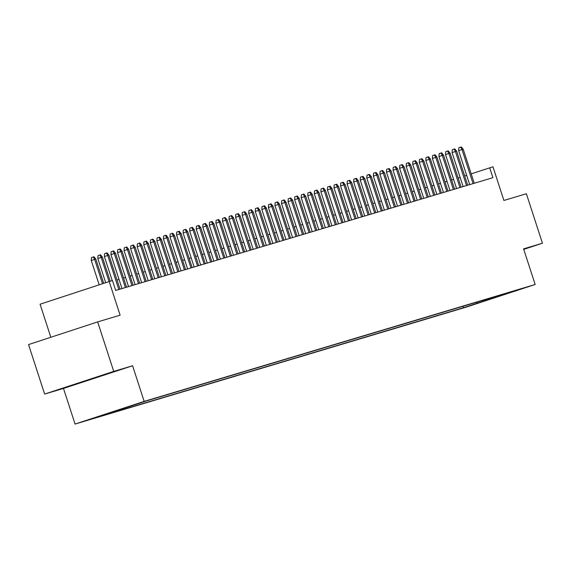 <?xml version="1.0" encoding="UTF-8"?>
<svg xmlns="http://www.w3.org/2000/svg" width="571" height="571" viewBox="0 0 571 571"><rect width="100%" height="100%" fill="white"/><g stroke="black" fill="none" stroke-linecap="round" stroke-linejoin="round"><path stroke-width="0.86" d="M99.661 376.26L75.044 384.297L99.661 376.26M525.249 287.598L512.936 291.617L525.249 287.598M75.065 424.06L466.064 307.169L535.163 284.494L144.17 401.384L75.065 424.06L63.488 388.43L132.593 365.754L113.736 371.393L44.631 394.069L63.488 388.43M44.631 394.069L28.55 344.577L97.655 321.908L120.124 315.192L109.189 281.539L40.084 304.215L50.826 337.268M523.75 249.363L542.45 243.225L526.369 193.74L503.9 200.457L492.966 166.803L471.203 173.848M113.736 371.393L97.655 321.908M109.189 281.539L112.473 280.561L115.685 290.453L492.901 177.681L489.69 167.788M132.265 405.424L145.634 401.099L132.251 405.389M504.514 293.872L504.971 294.115L518.04 289.825L146.726 400.835L92.195 418.729L463.502 307.719L476.578 303.429L477.242 302.023M504.971 294.115L476.578 303.429M132.593 365.754L144.17 401.384M542.45 243.225L523.586 248.863L535.163 284.494M460.147 177.431L458.163 178.024M453.588 179.394L451.604 179.986M447.029 181.357L445.045 181.949M440.469 183.32L438.478 183.912M433.91 185.275L431.919 185.875M427.351 187.238L425.359 187.83M420.791 189.201L418.8 189.793M414.232 191.164L412.241 191.756M407.665 193.119L405.681 193.719M401.106 195.082L399.122 195.675M394.547 197.045L392.562 197.637M387.987 199.008L385.996 199.6M381.428 200.971L379.437 201.563M374.869 202.926L372.877 203.526M368.309 204.889L366.318 205.481M361.743 206.852L359.759 207.444M355.183 208.815L353.199 209.407M348.624 210.77L346.64 211.37M342.065 212.733L340.073 213.333M335.505 214.696L333.514 215.288M328.946 216.659L326.955 217.251M322.387 218.622L320.395 219.214M315.827 220.577L313.836 221.177M309.261 222.54L307.277 223.133M302.701 224.503L300.717 225.095M296.142 226.466L294.151 227.058M289.583 228.421L287.591 229.021M283.023 230.384L281.032 230.984M276.464 232.347L274.473 232.939M269.905 234.31L267.913 234.902M263.338 236.273L261.354 236.865M256.779 238.228L254.794 238.828M250.219 240.191L248.235 240.784M243.66 242.154L241.669 242.746M237.101 244.117L235.109 244.709M230.541 246.08L228.55 246.672M223.982 248.035L221.991 248.635M217.423 249.998L215.431 250.59M210.856 251.961L208.872 252.553M204.297 253.924L202.312 254.516M197.737 255.879L195.746 256.479M191.178 257.842L189.187 258.435M184.619 259.805L182.627 260.397M178.059 261.768L176.068 262.36M171.5 263.731L169.508 264.323M164.933 265.686L162.949 266.286M158.374 267.649L156.39 268.242M151.815 269.612L149.83 270.204M145.255 271.575L143.264 272.167M138.696 273.53L136.705 274.13M132.137 275.493L130.145 276.093M125.577 277.456L123.586 278.048M119.018 279.419L117.026 280.011M466.671 175.34L464.694 175.982M463.038 306.27L463.502 307.719M483.794 301.274L484.101 299.975M102.537 283.723L94.629 259.377L91.267 260.476L91.439 257.578L93.309 256.971L94.629 259.377L95.814 259.02L103.708 283.337M91.267 260.476L99.176 284.822M93.309 256.971L93.965 256.772L95.814 259.02M109.047 281.589L101.188 257.414L97.827 258.513L98.005 255.622L99.868 255.009L101.188 257.414L102.373 257.057L110.224 281.232M97.827 258.513L105.685 282.688M99.868 255.009L100.525 254.809L102.373 257.057M118.818 289.518L107.748 255.451L104.386 256.557L104.564 253.66L106.427 253.046L107.748 255.451L108.933 255.101L120.003 289.169M104.386 256.557L112.216 280.632M106.427 253.046L107.084 252.853L108.933 255.101M125.377 287.556L114.307 253.488L110.945 254.595L111.124 251.697L112.987 251.083L114.307 253.488L115.492 253.139L126.562 287.206M110.945 254.595L121.987 288.569M112.987 251.083L113.643 250.89L115.492 253.139M131.937 285.593L120.874 251.533L117.512 252.632L117.683 249.734L119.553 249.12L120.874 251.533L122.051 251.176L133.122 285.243M117.512 252.632L128.546 286.606M119.553 249.12L120.203 248.927L122.051 251.176M138.503 283.637L127.433 249.57L124.071 250.669L124.242 247.778L126.112 247.164L127.433 249.57L128.611 249.213L139.681 283.28M124.071 250.669L135.106 284.651M126.112 247.164L126.769 246.965L128.611 249.213M145.063 281.674L133.992 247.607L130.631 248.713L130.802 245.815L132.672 245.202L133.992 247.607L135.17 247.257L146.24 281.317M130.631 248.713L141.672 282.688M132.672 245.202L133.329 245.002L135.17 247.257M151.622 279.711L140.552 245.644L137.19 246.751L137.361 243.853L139.231 243.239L140.552 245.644L141.729 245.294L152.8 279.362M137.19 246.751L148.232 280.725M139.231 243.239L139.888 243.046L141.729 245.294M158.181 277.749L147.111 243.681L143.749 244.788L143.921 241.89L145.791 241.276L147.111 243.681L148.296 243.332L159.359 277.399M143.749 244.788L154.791 278.762M145.791 241.276L146.447 241.083L148.296 243.332M164.741 275.786L153.67 241.726L150.309 242.825L150.487 239.927L152.35 239.32L153.67 241.726L154.855 241.369L165.925 275.436M150.309 242.825L161.35 276.807M152.35 239.32L153.007 239.121L154.855 241.369M171.3 273.83L160.23 239.763L156.868 240.862L157.046 237.971L158.909 237.358L160.23 239.763L161.415 239.406L172.485 273.473M156.868 240.862L167.91 274.844M158.909 237.358L159.566 237.158L161.415 239.406M177.859 271.867L166.796 237.8L163.434 238.906L163.606 236.009L165.476 235.395L166.796 237.8L167.974 237.45L179.044 271.51M163.434 238.906L174.469 272.881M165.476 235.395L166.125 235.195L167.974 237.45M184.419 269.905L173.356 235.837L169.994 236.944L170.165 234.046L172.035 233.432L173.356 235.837L174.533 235.488L185.604 269.555M169.994 236.944L181.028 270.918M172.035 233.432L172.692 233.239L174.533 235.488M190.985 267.942L179.915 233.882L176.553 234.981L176.725 232.083L178.595 231.469L179.915 233.882L181.093 233.525L192.163 267.592M176.553 234.981L187.595 268.955M178.595 231.469L179.251 231.276L181.093 233.525M197.545 265.986L186.474 231.919L183.113 233.018L183.284 230.12L185.154 229.513L186.474 231.919L187.652 231.562L198.722 265.629M183.113 233.018L194.154 267M185.154 229.513L185.811 229.314L187.652 231.562M204.104 264.023L193.034 229.956L189.672 231.062L189.843 228.164L191.713 227.551L193.034 229.956L194.219 229.606L205.282 263.666M189.672 231.062L200.714 265.037M191.713 227.551L192.37 227.351L194.219 229.606M210.663 262.06L199.593 227.993L196.231 229.099L196.41 226.202L198.273 225.588L199.593 227.993L200.778 227.643L211.841 261.711M196.231 229.099L207.273 263.074M198.273 225.588L198.929 225.395L200.778 227.643M217.223 260.098L206.152 226.03L202.791 227.137L202.969 224.239L204.832 223.625L206.152 226.03L207.337 225.681L218.407 259.748M202.791 227.137L213.832 261.111M204.832 223.625L205.489 223.432L207.337 225.681M223.782 258.135L212.712 224.075L209.35 225.174L209.528 222.276L211.391 221.662L212.712 224.075L213.897 223.718L224.967 257.785M209.35 225.174L220.392 259.148M211.391 221.662L212.048 221.469L213.897 223.718M230.341 256.179L219.278 222.112L215.917 223.211L216.088 220.32L217.958 219.707L219.278 222.112L220.456 221.755L231.526 255.822M215.917 223.211L226.951 257.193M217.958 219.707L218.607 219.507L220.456 221.755M236.908 254.216L225.838 220.149L222.476 221.255L222.647 218.358L224.517 217.744L225.838 220.149L227.015 219.799L238.086 253.859M222.476 221.255L233.51 255.23M224.517 217.744L225.174 217.544L227.015 219.799M243.467 252.254L232.397 218.186L229.035 219.293L229.207 216.395L231.077 215.781L232.397 218.186L233.575 217.837L244.645 251.904M229.035 219.293L240.077 253.267M231.077 215.781L231.733 215.588L233.575 217.837M250.027 250.291L238.956 216.231L235.595 217.33L235.766 214.432L237.636 213.818L238.956 216.231L240.134 215.874L251.204 249.941M235.595 217.33L246.636 251.304M237.636 213.818L238.293 213.625L240.134 215.874M256.586 248.335L245.516 214.268L242.154 215.367L242.325 212.469L244.195 211.862L245.516 214.268L246.701 213.911L257.764 247.978M242.154 215.367L253.196 249.349M244.195 211.862L244.852 211.663L246.701 213.911M263.145 246.372L252.075 212.305L248.713 213.411L248.892 210.513L250.755 209.9L252.075 212.305L253.26 211.955L264.33 246.015M248.713 213.411L259.755 247.386M250.755 209.9L251.411 209.7L253.26 211.955M269.705 244.409L258.634 210.342L255.273 211.448L255.451 208.551L257.314 207.937L258.634 210.342L259.819 209.992L270.89 244.06M255.273 211.448L266.314 245.423M257.314 207.937L257.971 207.744L259.819 209.992M276.264 242.447L265.201 208.379L261.839 209.486L262.01 206.588L263.881 205.974L265.201 208.379L266.379 208.03L277.449 242.097M261.839 209.486L272.874 243.46M263.881 205.974L264.53 205.781L266.379 208.03M282.823 240.484L271.76 206.424L268.399 207.523L268.57 204.625L270.44 204.011L271.76 206.424L272.938 206.067L284.008 240.134M268.399 207.523L279.433 241.497M270.44 204.011L271.097 203.818L272.938 206.067M289.39 238.528L278.32 204.461L274.958 205.56L275.129 202.669L276.999 202.055L278.32 204.461L279.497 204.104L290.568 238.171M274.958 205.56L286 239.542M276.999 202.055L277.656 201.856L279.497 204.104M295.949 236.565L284.879 202.498L281.517 203.604L281.689 200.706L283.559 200.093L284.879 202.498L286.057 202.148L297.127 236.208M281.517 203.604L292.559 237.579M283.559 200.093L284.215 199.893L286.057 202.148M302.509 234.602L291.438 200.535L288.077 201.642L288.248 198.744L290.118 198.13L291.438 200.535L292.623 200.185L303.686 234.253M288.077 201.642L299.118 235.616M290.118 198.13L290.775 197.937L292.623 200.185M309.068 232.64L297.998 198.58L294.636 199.679L294.814 196.781L296.677 196.167L297.998 198.58L299.183 198.223L310.246 232.29M294.636 199.679L305.678 233.653M296.677 196.167L297.334 195.974L299.183 198.223M315.627 230.684L304.557 196.617L301.195 197.716L301.374 194.818L303.237 194.211L304.557 196.617L305.742 196.26L316.812 230.327M301.195 197.716L312.237 231.698M303.237 194.211L303.893 194.012L305.742 196.26M322.187 228.721L311.124 194.654L307.755 195.753L307.933 192.862L309.796 192.249L311.124 194.654L312.301 194.304L323.372 228.364M307.755 195.753L318.796 229.735M309.796 192.249L310.453 192.049L312.301 194.304M328.746 226.758L317.683 192.691L314.321 193.797L314.493 190.9L316.363 190.286L317.683 192.691L318.861 192.341L329.931 226.409M314.321 193.797L325.356 227.772M316.363 190.286L317.019 190.093L318.861 192.341M335.313 224.796L324.242 190.728L320.881 191.835L321.052 188.937L322.922 188.323L324.242 190.728L325.42 190.379L336.49 224.446M320.881 191.835L331.915 225.809M322.922 188.323L323.579 188.13L325.42 190.379M341.872 222.833L330.802 188.773L327.44 189.872L327.611 186.974L329.481 186.36L330.802 188.773L331.979 188.416L343.05 222.483M327.44 189.872L338.482 223.846M329.481 186.36L330.138 186.167L331.979 188.416M348.431 220.877L337.361 186.81L333.999 187.909L334.171 185.018L336.041 184.404L337.361 186.81L338.539 186.453L349.609 220.52M333.999 187.909L345.041 221.891M336.041 184.404L336.697 184.205L338.539 186.453M354.991 218.914L343.92 184.847L340.559 185.953L340.73 183.055L342.6 182.442L343.92 184.847L345.105 184.497L356.168 218.557M340.559 185.953L351.6 219.928M342.6 182.442L343.257 182.242L345.105 184.497M361.55 216.951L350.48 182.884L347.118 183.99L347.296 181.093L349.159 180.479L350.48 182.884L351.665 182.534L362.735 216.602M347.118 183.99L358.16 217.965M349.159 180.479L349.816 180.286L351.665 182.534M368.109 214.989L357.039 180.921L353.677 182.028L353.856 179.13L355.719 178.516L357.039 180.921L358.224 180.572L369.294 214.639M353.677 182.028L364.719 216.002M355.719 178.516L356.375 178.323L358.224 180.572M374.669 213.033L363.606 178.966L360.244 180.065L360.415 177.167L362.285 176.56L363.606 178.966L364.783 178.609L375.854 212.676M360.244 180.065L371.278 214.046M362.285 176.56L362.935 176.36L364.783 178.609M381.228 211.07L370.165 177.003L366.803 178.102L366.975 175.211L368.845 174.598L370.165 177.003L371.343 176.646L382.413 210.713M366.803 178.102L377.838 212.084M368.845 174.598L369.501 174.398L371.343 176.646M387.795 209.107L376.724 175.04L373.363 176.146L373.534 173.249L375.404 172.635L376.724 175.04L377.902 174.69L388.972 208.75M373.363 176.146L384.404 210.121M375.404 172.635L376.061 172.435L377.902 174.69M394.354 207.145L383.284 173.077L379.922 174.184L380.093 171.286L381.963 170.672L383.284 173.077L384.461 172.727L395.532 206.795M379.922 174.184L390.964 208.158M381.963 170.672L382.62 170.479L384.461 172.727M400.913 205.182L389.843 171.122L386.481 172.221L386.653 169.323L388.523 168.709L389.843 171.122L391.028 170.765L402.091 204.832M386.481 172.221L397.523 206.195M388.523 168.709L389.179 168.516L391.028 170.765M407.473 203.226L396.402 169.159L393.041 170.258L393.219 167.36L395.082 166.753L396.402 169.159L397.587 168.802L408.65 202.869M393.041 170.258L404.082 204.24M395.082 166.753L395.739 166.554L397.587 168.802M414.032 201.263L402.962 167.196L399.6 168.302L399.779 165.404L401.641 164.791L402.962 167.196L404.147 166.846L415.217 200.906M399.6 168.302L410.642 202.277M401.641 164.791L402.298 164.591L404.147 166.846M420.591 199.3L409.528 165.233L406.159 166.339L406.338 163.442L408.201 162.828L409.528 165.233L410.706 164.883L421.776 198.951M406.159 166.339L417.201 200.314M408.201 162.828L408.857 162.635L410.706 164.883M427.151 197.338L416.088 163.27L412.726 164.377L412.897 161.479L414.767 160.865L416.088 163.27L417.265 162.921L428.336 196.988M412.726 164.377L423.761 198.351M414.767 160.865L415.424 160.672L417.265 162.921M433.717 195.375L422.647 161.315L419.285 162.414L419.457 159.516L421.327 158.902L422.647 161.315L423.825 160.958L434.895 195.025M419.285 162.414L430.32 196.388M421.327 158.902L421.983 158.709L423.825 160.958M440.277 193.419L429.206 159.352L425.845 160.451L426.016 157.56L427.886 156.946L429.206 159.352L430.384 158.995L441.454 193.062M425.845 160.451L436.886 194.433M427.886 156.946L428.543 156.747L430.384 158.995M446.836 191.456L435.766 157.389L432.404 158.495L432.575 155.597L434.445 154.984L435.766 157.389L436.943 157.039L448.014 191.099M432.404 158.495L443.446 192.47M434.445 154.984L435.102 154.784L436.943 157.039M453.395 189.493L442.325 155.426L438.963 156.533L439.135 153.635L441.005 153.021L442.325 155.426L443.51 155.076L454.573 189.144M438.963 156.533L450.005 190.507M441.005 153.021L441.661 152.828L443.51 155.076M459.955 187.531L448.885 153.471L445.523 154.57L445.701 151.672L447.564 151.058L448.885 153.471L450.069 153.114L461.14 187.181M445.523 154.57L456.564 188.544M447.564 151.058L448.221 150.865L450.069 153.114M466.514 185.575L455.444 151.508L452.082 152.607L452.261 149.709L454.123 149.102L455.444 151.508L456.629 151.151L467.699 185.218M452.082 152.607L463.124 186.589M454.123 149.102L454.78 148.903L456.629 151.151M473.073 183.612L462.01 149.545L458.649 150.651L458.82 147.753L460.69 147.14L462.01 149.545L463.188 149.195L474.258 183.255M458.649 150.651L469.683 184.626M460.69 147.14L461.339 146.94L463.188 149.195"/></g></svg>
